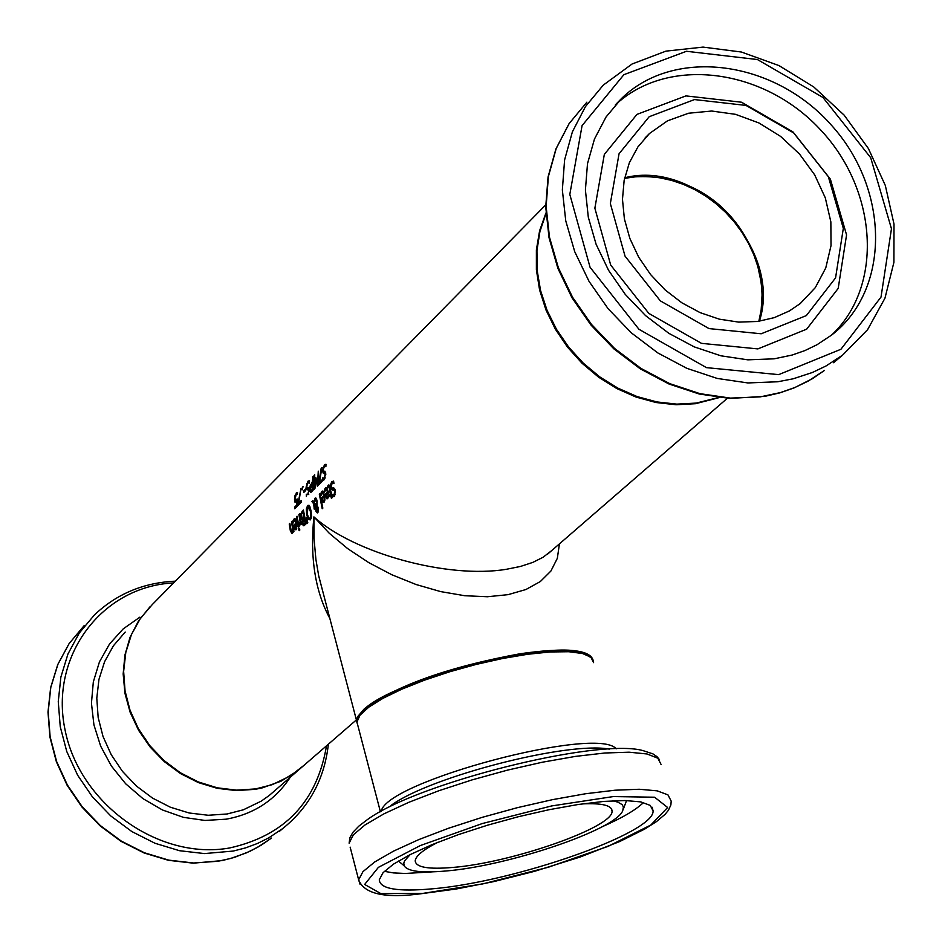 <?xml version="1.0" encoding="UTF-8"?>
<svg xmlns="http://www.w3.org/2000/svg" width="942" height="942" viewBox="0 0 942 942"><rect width="100%" height="100%" fill="white"/><g stroke="black" fill="none" stroke-linecap="round" stroke-linejoin="round"><path stroke-width="1.41" d="M296.306 501.639L296.047 500.449M296.106 507.338L297.295 505.713M296.907 500.12L295.8 500.473M296.954 494.161L297.507 493.055M294.587 507.126L296.612 505.112L296.506 501.368L294.94 502.121L294.493 499.213L295.058 495.374L297.001 492.348L297.436 494.35L296.224 494.456L295.14 498.565L295.753 500.485L297.13 498.895L297.319 506.137L294.669 508.774L294.587 507.126L296.082 506.914M296.612 505.112L297.26 505.018M296.506 501.368L297.142 501.274M332.42 482.987L333.598 481.174M333.433 489.922L332.349 488.192L333.539 487.909M335.069 489.675L333.904 489.958M334.316 496.399L333.939 494.88M333.362 487.932L334.434 488.356L335.293 490.547L334.575 496.175L332.856 496.728L334.08 496.564M332.856 496.728L332.408 494.526M332.326 494.538L334.127 494.621L334.645 491.418L333.515 489.899L332.338 490.181L330.689 487.638L330.677 484.223L331.796 481.656L333.598 481.127L333.963 483.47L332.079 483.222L331.337 486.661L332.338 488.192L333.833 487.98M326.309 498.636L324.99 494.515L327.58 491.971L326.085 489.192L324.637 491.971L324.342 490.04L325.496 487.897L326.085 487.509L328.24 491.465L327.651 498.73L326.309 498.636L327.804 498.424L327.239 497.435M326.533 494.585L328.393 492.419M324.99 494.515L326.485 494.303M327.58 491.971L328.311 491.865M326.097 489.181L326.921 487.756M324.342 490.04L325.379 489.899M327.604 488.969L326.262 489.157M327.934 495.704L327.828 493.314L325.85 495.257L327.074 497.458L328.593 495.61M328.169 497.14L327.074 497.458M327.828 493.314L328.499 493.219M329.217 486.614L329.37 485.507M330.807 495.374L331.643 493.938M329.205 495.092L330.359 493.949L328.982 487.014L327.851 487.756L327.628 486.166L328.617 484.953L331.419 492.901L332.031 497.765L331.407 498.377L330.689 495.398L329.523 496.54L329.205 495.092L330.689 494.88M330.359 493.949L331.608 493.773M328.982 487.014L329.782 486.896M327.628 486.166L329.123 485.954M330.689 495.398L331.431 495.292M322.717 502.168L321.399 498.059L323.977 495.516L322.494 492.737L321.045 495.516L320.751 493.584L321.893 491.453L322.482 491.053L324.637 495.021L324.048 502.263L322.717 502.168L324.201 501.956L323.648 500.967M322.941 498.13L324.79 495.975M321.399 498.059L322.882 497.847M323.977 495.516L324.707 495.421M322.505 492.737L323.318 491.312M320.751 493.584L321.775 493.443M324.001 492.525L322.659 492.713M324.342 499.248L324.225 496.858L322.258 498.801L323.471 500.991L324.99 499.154M324.225 496.858L324.896 496.764M317.324 506.949L316.618 505.442M317.984 512.424L317.501 511.6M315.594 499.731L316.194 498.33M316.453 507.067L316.406 510.27L317.336 511.624L317.654 508.963L316.453 507.067L317.831 506.867M317.242 507.844L318.137 507.714M316.488 505.465L316.488 501.992L315.252 499.778L314.181 502.581L317.03 505.383M315.994 506.714L314.192 504.488L314.911 508.562L314.263 509.198L313.662 503.817L311.955 501.544L312.803 500.708L313.768 502.039L315.358 497.988L317.101 500.873L316.948 505.819L318.467 510.776L317.348 512.978L315.805 511.082L315.994 506.714L317.489 506.502M314.192 504.488L315.535 504.3M313.662 503.817L314.993 503.629M311.955 501.544L313.262 501.356M319.326 494.267L319.95 493.643L322.835 508.138L322.211 508.751L319.326 494.267L320.021 494.161M303.277 519.725L302.523 518.524L303.842 517.323L302.971 512.212L302.441 512.731L301.428 514.414L302.194 518.524L304.702 517.723M304.513 525.318L303.866 523.987M302.523 512.66L303.548 511.106M302.618 518.465L303.948 518.324M303.925 523.917L305.95 523.222M303.418 519.572L302.877 522.798L303.76 523.999L305.055 522.869L304.148 518.854L303.418 519.572M304.148 518.854L304.914 518.736M305.055 522.869L305.832 522.751M302.971 512.212L303.701 512.118M303.842 517.323L304.596 517.217M303.371 525.754L302.264 523.717L302.3 520.043L300.745 517.511L300.757 513.885L303.395 509.999L306.091 523.776L304.113 525.648M302.311 520.114L303.041 520.008M302.3 520.043L303.1 519.925M300.757 513.885L301.652 513.767M308.423 519.548L306.668 514.827L306.327 508.927L307.645 505.477L309.494 505.807L311.001 510.564L311.578 516.452L310.46 519.854L308.423 519.548L309.894 519.336L309.4 518.536M309.906 506.608L307.857 507.079L307.351 514.155L308.635 517.923L310.059 518.288L310.813 515.792L310.318 511.235L308.222 506.843L309.07 505.312M297.071 516.24L298.944 526.566L298.331 527.179L296.459 516.852L297.071 516.24M296.459 516.852L297.142 516.746M307.822 522.857L307.092 523.564L306.409 517.664L307.822 522.857M294.54 520.337L293.127 523.045L292.844 521.15L294.528 518.677L296.624 522.61L296.071 529.745L294.764 529.639L293.468 525.565L295.988 523.093L294.54 520.337L295.352 518.936M294.999 525.636L296.777 523.552M296.283 529.486L295.694 528.462M296.6 528.179L295.505 528.486L296.235 524.423L294.316 526.307L295.505 528.486M296.235 524.423L296.883 524.329M296.341 526.766L296.977 526.684M295.988 523.093L296.695 522.998M292.844 521.15L293.857 521.008M293.468 525.565L294.952 525.353M294.764 529.639L296.235 529.428M299.026 524.235L300.109 521.809L298.885 514.462L299.497 513.849L301.369 524.199L300.745 524.8L300.416 523.269L299.415 526.036L299.026 524.235L300.298 524.023M300.416 523.269L301.134 523.163M300.109 521.809L300.828 521.703M298.885 514.462L299.568 514.356M292.621 532.948L292.126 531.794M291.467 521.786L292.067 521.185L293.928 531.5L293.315 532.1L293.068 530.958L291.973 533.667L290.336 530.687L289.229 523.987L289.842 523.387L291.361 531.453L292.091 531.665L292.762 529.498L291.467 521.786L292.138 521.691M292.762 529.498L293.48 529.404M293.068 530.958L293.786 530.852M289.229 523.987L289.912 523.893M298.685 528.921L299.379 528.238L299.827 530.028L299.132 530.711L298.685 528.921L299.521 528.803M320.433 483.199L320.398 482.304L318.879 482.516L321.163 468.268L321.87 467.562L319.479 482.398L322.105 481.091M319.479 482.398L322.034 479.855L322.129 481.515L318.985 484.635L318.879 482.516M324.613 471.2L325.802 473.897L323.483 480.173L322.776 480.161L322.682 477.912L324.178 478.03L325.12 474.78L324.425 473.214L323.4 473.473L322.47 470.859L324.425 464.771L325.991 464.265L325.873 466.655L324.378 466.372L323.165 469.87L323.73 471.447L324.778 471.177M325.897 465.937L325.049 466.055L325.967 464.583L324.425 464.771M325.755 473.049L324.66 473.225L324.024 471.412M325.014 478.147L323.73 478.324M322.776 480.161L323.801 480.02M324.283 479.643L324.225 478.253M311.778 491.795L310.436 492.183L309.73 489.393L310.142 485.825L312.179 482.339L313.062 476.369L313.015 490.558L311.778 491.795L311.355 490.499M312.273 483.929L312.815 483.069M312.355 490.252L312.991 490.146M311.708 484.4L310.413 488.663L311.178 490.535L312.273 489.593L311.708 484.4M312.155 483.952L312.815 483.858M312.273 489.593L312.956 489.499M312.403 477.017L313.027 476.935M312.179 482.339L312.826 482.245M314.051 475.369L314.71 474.721L314.557 486.967L315.805 477.37L317.525 484.023L318.278 471.153L318.231 485.377L317.336 486.272L315.911 479.608L314.922 488.674L314.004 489.569L314.051 475.369L314.675 475.286M315.911 479.608L316.606 479.502M317.525 484.023L318.16 483.941M308.587 482.481L309.506 481.021L307.987 481.197L309.529 480.703L309.412 483.081L307.94 482.787L306.739 486.249L307.292 487.826L308.317 487.567M309.282 489.416L308.505 489.616L307.598 487.791M308.175 487.591L309.329 490.276L307.798 494.585M306.35 496.469L306.327 494.232M306.256 494.244L307.728 494.362L308.658 491.147L307.987 489.581L306.974 489.84L306.056 487.226L307.987 481.197M303.713 490.829L305.561 488.992L305.538 490.711L303.701 492.548L303.713 490.829L305.549 490.323M303.03 486.39L302.099 489.887L303.03 486.39M302.252 487.167L302.994 487.061M298.061 503.205L301.016 488.403L298.649 503.087L301.157 500.591L301.252 502.239L298.167 505.301L298.061 503.205L299.568 502.981L299.603 503.864M298.649 503.087L301.228 501.815M304.089 765.257L290.266 775.949L272.179 784.686L255.706 788.901L236.654 790.161L217.284 787.818L198.279 781.931L180.275 772.711L163.932 760.465L149.79 745.605L138.356 728.661L130.02 710.221L125.05 690.91L123.638 671.422L125.804 652.417L131.456 634.531L140.405 618.399L152.31 604.54L545.712 204.897M551.612 550.658L543.051 557.275L532.807 562.398L520.537 566.425L506.466 569.274C447.509 579.106 353.898 553.119 313.91 516.875C309.836 557.405 315.146 591.27 329.853 618.47M545.936 212.974L539.601 230.778L536.387 249.889L536.387 269.812L539.601 290.03L545.983 309.989L555.356 329.182L567.473 347.092L582.026 363.235L598.606 377.177L616.798 388.563L636.097 397.077L656.009 402.517L675.979 404.742L695.502 403.706L719.347 397.559M438.065 842.195C423.37 849.684 415.752 855.866 415.21 860.764C415.646 867.311 428.151 869.537 452.761 867.441C511.836 862.837 613.654 827.123 612.053 811.192C612.053 805.422 602.115 802.984 582.238 803.903M587.726 655.267C562.939 633.495 369.723 685.034 359.267 716.156M431.919 888.859C397.477 891.909 379.932 888.883 379.273 879.816L383.053 872.692L393.426 864.179L409.994 854.688L431.966 844.68L458.271 834.671L487.591 825.18L518.394 816.714L549.08 809.708L578.047 804.515L603.81 801.418L625.064 800.535L640.772 801.889L650.251 805.398L653.089 810.838C654.937 832.94 513.991 882.195 431.919 888.859M410.194 854.582L404.624 860.8L403.8 863.107L404.189 865.816C407.674 871.409 421.533 873.14 445.778 871.009C508.233 866.028 615.515 829.737 622.721 810.779L623.416 806.941L622.05 804.55L617.728 802.078L612.665 800.806M356.983 722.961L356.594 719.759L357.595 716.721L364.236 708.902C397.065 685.258 448.945 666.889 519.902 653.783C565.765 647.248 590.175 649.438 593.154 660.354M757.698 321.457L774.242 317.654L789.384 310.942L800.205 303.595L815.313 287.628L825.757 267.964L831.021 245.65L830.856 221.865L825.298 197.844L814.653 174.823L799.475 153.982L780.565 136.378L758.863 122.931L735.502 114.323L711.669 111.026L688.602 113.228L667.501 120.835L649.485 133.505L637.911 146.905L629.362 162.707L624.146 180.393L622.474 199.339L624.393 218.909L629.857 238.432L638.7 257.201L650.604 274.581L665.158 289.959L681.855 302.794L700.106 312.626L719.276 319.15L738.705 322.117L757.698 321.457M774.171 358.82L747.842 359.832L720.889 355.805L694.242 346.88L668.844 333.327L645.564 315.617L625.229 294.351L608.556 270.295L596.098 244.272L588.303 217.19L585.406 190.013L587.502 163.661L594.473 139.039L606.059 116.973L621.838 98.192C674.978 46.664 774.854 60.488 831.845 125.675C889.79 190.025 890.531 289.771 831.692 335.011L816.985 344.748L804.939 350.565L792.151 355.04L774.171 358.82M761.207 333.774L806.352 315.582L835.566 277.89L843.326 228.364L828.348 176.707L793.67 132.928L746.005 105.422L694.501 99.569L649.179 116.726L619.047 153.77L610.345 203.554L625.041 256.142L660.33 300.863L709.02 328.593L761.207 333.774M323.718 595.026L318.749 576.104L315.923 559.619L314.039 538.588L313.91 516.875L329.229 533.231L347.739 548.668L368.852 562.68L391.907 574.785L416.117 584.535L440.668 591.6L464.724 595.721L487.45 596.745L508.079 594.649L525.907 589.527L540.331 581.544L550.917 571.017L557.334 558.312L559.43 543.875M624.558 178.344L636.003 176.743L647.755 176.566L659.671 177.779L671.587 180.393L683.327 184.349L694.749 189.601L705.688 196.077L716.014 203.684L725.564 212.315L734.23 221.876L741.884 232.203L748.419 243.189L753.765 254.67L757.839 266.504L761.171 282.459L762.09 294.41L761.16 310.024L758.852 321.293M296.177 500.19L297.13 500.061M294.94 502.121L295.976 501.98M294.493 499.213L295.14 499.119M296.341 492.796L297.531 492.631M295.058 495.374L295.717 495.28M334.127 494.621L335.399 494.444M334.645 491.418L335.446 491.312M333.515 489.899L335.011 489.687M330.689 487.638L331.549 487.52M330.677 484.223L331.513 484.094M331.796 481.656L333.303 481.444M325.496 487.897L326.862 487.697M325.167 495.48L325.873 495.374M324.825 488.886L326.332 488.674M327.369 497.258L328.417 497.105M329.394 488.969L330.124 488.863M328.864 486.802L329.735 486.684M328.287 485.177L329.076 485.071M321.893 491.453L323.271 491.253M321.575 499.013L322.282 498.919M321.234 492.442L322.729 492.23M323.765 500.791L324.813 500.649M317.654 508.963L318.396 508.857M317.478 511.53L318.372 511.4M316.488 501.992L317.23 501.886M316.653 504.158L317.242 504.076M315.805 511.082L316.618 510.964M315.57 509.021L316.206 508.927M314.934 498.271L315.982 498.118M314.075 508.303L314.828 508.185M304.431 523.469L305.915 523.257M303.112 518.041L304.584 517.829M302.264 523.717L303.136 523.587M300.745 517.511L301.534 517.405M301.993 511.388L303.477 511.176M306.668 514.827L307.457 514.709M306.327 508.927L307.116 508.81M307.645 505.477L309.023 505.277M310.059 518.288L311.355 518.1M310.813 515.792L311.59 515.674M310.318 511.235L311.107 511.117M295.788 528.297L296.812 528.144M293.315 520.019L294.799 519.807M293.963 519.054L295.282 518.865M293.645 526.519L294.34 526.413M299.403 523.964L300.333 523.823M292.091 531.665L292.986 531.535M290.336 530.687L291.066 530.582M323.73 471.447L325.12 471.259M323.047 467.373L323.754 467.267M322.47 470.859L323.2 470.753M324.507 473.202L325.755 473.025M325.12 474.78L325.802 474.686M324.178 478.03L325.261 477.877M311.731 490.134L312.98 489.958M310.436 492.183L311.508 492.042M309.73 489.393L310.448 489.298M311.625 482.893L312.815 482.716M310.142 485.825L310.836 485.731M307.728 494.362L308.811 494.209M308.658 491.147L309.329 491.053M308.046 489.569L309.282 489.393M306.056 487.226L306.774 487.132M306.633 483.764L307.327 483.67M307.292 487.826L308.646 487.638M357.807 725.352L356.936 722.019L360.032 715.143L368.852 707.112L383.017 698.305L401.869 689.167L424.489 680.171L449.734 671.764L476.299 664.393L502.804 658.458L527.885 654.243L550.246 651.958L568.756 651.723L582.533 653.513L590.917 657.222L593.59 662.638M616.186 748.843C597.511 725.234 385.502 781.66 381.263 811.309M423.099 893.357L380.909 893.628L364.648 884.456L378.401 867.346L420.344 845.551L482.398 823.52L551.635 805.94L613.313 796.567L654.608 797.215L667.643 807.506L650.757 825.074L608.12 846.34L548.338 867.241L482.645 883.937L423.099 893.357M350.153 847.141L358.643 879.816C364.177 894.146 385.49 898.715 422.569 893.534L456.281 889.001L493.773 881.606L534.397 871.362L580.154 857.032L619.86 841.465L644.752 829.042L656.503 821.577L665.076 814.335L668.349 810.379L670.881 804.963L671.187 801.1L667.949 794.871L657.163 790.844L639.253 789.255L614.996 790.22L585.594 793.741L552.495 799.652L517.417 807.659L482.21 817.338L448.722 828.195L418.684 839.64L393.615 851.085L374.739 861.942L362.929 871.68L358.643 879.816L359.997 884.161M659.588 759.841L657.092 756.756L652.983 753.906L642.939 750.586C597.275 737.822 415.74 783.438 366.815 820.035L358.784 826.193L352.932 832.304L349.918 837.591L349.117 843.184L353.344 834.836L365.084 824.909L383.877 813.876L408.863 802.29L438.819 790.75L472.236 779.846L507.385 770.156L542.404 762.208L575.468 756.391L604.858 752.999L629.115 752.199L647.048 753.977L657.881 758.216L661.166 764.657M391.036 805.445C429.493 776.891 567.685 741.213 609.262 749.114M384.36 871.326L393.485 872.916L405.343 873.469L432.378 871.856M601.997 826.829C622.144 817.974 635.98 809.873 643.504 802.513M149.872 606.931L138.498 621.002L130.078 637.228L124.909 655.079L123.166 673.966L124.933 693.253L130.149 712.293L138.662 730.439L150.167 747.077L164.297 761.619L180.558 773.606L198.409 782.602L217.225 788.324L236.383 790.585L255.223 789.325L261.935 787.983L281.01 781.224L297.907 770.615L269.271 795.448L261.217 801.147L243.342 809.802L227.057 813.994L208.229 815.266L189.106 812.981L170.325 807.2L152.569 798.121L136.437 786.052L122.495 771.404L111.227 754.683L103.019 736.479L98.156 717.427L96.791 698.175L98.957 679.394L104.574 661.731L113.429 645.765L125.215 632.058M218.014 861.259L193.605 863.002L168.783 860.14L144.409 852.769L121.33 841.112L100.323 825.569L82.142 806.67L67.412 785.063L56.614 761.513L50.138 736.809L48.183 711.834L50.797 687.424L57.874 664.416L69.131 643.574L84.191 625.594L69.072 643.645L57.756 664.557L50.644 687.625L47.995 712.07L49.926 737.068L56.379 761.772L67.141 785.31L81.848 806.905L100.005 825.781L120.988 841.312L144.067 852.957L168.453 860.317L193.298 863.166L221.994 860.611L234.393 857.408L250.125 851.215L261.181 845.198L271.473 838.074L257.649 847.27L246.415 852.875L230.507 858.492L218.014 861.259M279.115 831.609L282.694 828.583C309.247 807.259 324.472 779.128 328.369 744.204M175.294 581.179C143.631 582.603 116.655 593.872 94.388 614.973L79.269 633.036L67.965 653.96L60.877 677.074L58.263 701.602L60.253 726.706L66.764 751.516L77.621 775.195L92.446 796.908L110.732 815.913L131.833 831.551L155.041 843.278L179.533 850.708L204.473 853.582L233.227 851.062L245.626 847.871L257.531 843.443L268.8 837.827L282.694 828.583M326.509 745.817C317.065 801.595 284.778 835.648 229.624 847.977C158.833 860.623 79.505 803.903 65.045 729.862C49.396 655.962 101.936 586.336 173.575 582.933M139.875 617.163L123.225 628.867L109.555 643.963L99.452 661.873L93.329 681.878L91.445 703.168L93.929 724.881L100.653 746.135L111.391 766.046L125.675 783.779L142.937 798.628L162.448 809.967L183.407 817.338L204.967 820.447L226.221 819.175C253.916 814.1 275.264 800.123 290.254 777.256M759.417 321.21C782.92 248.912 698.316 158.868 624.676 177.779M718.64 397.477L696.209 403.082L676.803 404.13L656.939 401.94L637.145 396.582L617.928 388.163L599.807 376.918L583.251 363.117L568.697 347.139L556.534 329.406L547.078 310.365L540.567 290.548L537.164 270.436L536.94 250.596L539.919 231.508L545.971 213.693M778.681 374.633L706.465 367.639L638.947 329.276L590.057 267.269L569.816 194.405L582.074 125.627L623.887 74.677L686.494 51.28L757.427 59.546L822.967 97.473L870.691 157.691L891.462 228.753L881.017 297.071L840.935 349.258L778.681 374.633M777.88 381.745L793.117 378.814L812.428 372.479L825.969 366.002L842.537 355.169L867.558 329.724L884.962 298.19L893.911 262.323L894.005 224.09L885.327 185.492L868.406 148.542L844.138 115.124L813.794 86.982L778.952 65.575L741.389 52.022L703.05 47.1L665.935 51.139L632.047 64.021L603.257 85.133L585.441 106.611L572.395 131.821L564.599 159.916L562.35 189.954L565.765 220.911L574.75 251.738L589.033 281.352L608.108 308.705L631.34 332.867L657.905 352.979L686.859 368.334L717.215 378.437L747.913 382.947L777.88 381.745M760.218 396.876L730.415 398.101L699.906 393.65L669.738 383.641L640.949 368.393L614.561 348.434L591.494 324.437L572.559 297.26L558.394 267.834L549.48 237.207L546.125 206.416L548.385 176.554L556.169 148.612L569.168 123.532L586.913 102.148L569.039 123.696L555.933 148.918L548.056 176.978L545.724 206.922L549.033 237.737L557.888 268.376L572.006 297.79L590.893 324.943L613.913 348.893L640.266 368.828L669.032 384.03L699.223 394.015L729.791 398.431L764.845 396.347L779.917 392.849L794.318 387.81L812.239 378.79L824.556 370.383L808.059 381.169L794.577 387.633L780.294 392.614L760.218 396.876M833.588 362.729L842.537 355.169M757.886 348.905L806.658 329.17L838.192 288.417L846.564 234.911L830.385 179.157L792.976 131.915L741.531 102.219L685.917 95.896L636.933 114.406L604.328 154.417L594.861 208.206L610.699 265.055L648.826 313.403L701.472 343.347L757.886 348.905M831.445 335.211C883.855 286.309 877.826 190.025 820.058 129.325C763.067 67.906 667.325 55.861 615.232 105.068M335.152 494.703L333.656 494.915M333.845 482.751L332.832 482.893M329.7 486.555L328.676 486.696M323.471 500.991L324.778 500.803M317.336 511.624L318.361 511.482M315.393 499.766L316.712 499.578M303.76 523.999L305.232 523.787M309.694 518.524L311.166 518.312M296.012 520.125L294.693 520.314M292.962 531.665L291.843 531.83M311.178 490.535L312.697 490.311M308.729 494.456L307.292 494.656M309.435 482.363L308.599 482.481M727.342 398.289L547.42 554.285M356.382 719.912L298.39 770.191M612.053 811.192L611.346 808.601M380.415 811.78L356.936 722.019L358.49 716.462L360.951 713.035L371.96 703.733L389.376 693.712L412.255 683.503L439.196 673.742L468.48 665.087L498.177 658.081L526.354 653.206L551.164 650.745L571.064 650.863L584.923 653.513L592.294 658.635M623.368 809.06L626.548 800.559M404.189 865.816L398.419 861.023M652.111 807.235L653.089 810.838M759.334 321.222C775.443 254.54 719.429 165.109 624.664 177.861M649.485 133.505L645.188 137.803M545.971 213.622L539.86 231.461L536.846 250.572L537.011 270.436L540.378 290.56L546.855 310.413L556.298 329.464L568.438 347.221L582.992 363.212L599.536 377.024L617.669 388.269L636.886 396.688L656.704 402.057L676.603 404.236L696.044 403.176L718.699 397.489M616.139 104.044L621.838 98.192M318.761 576.092L323.789 595.297M551.529 550.729L547.455 554.249M356.535 720.477L318.679 575.727"/></g></svg>
